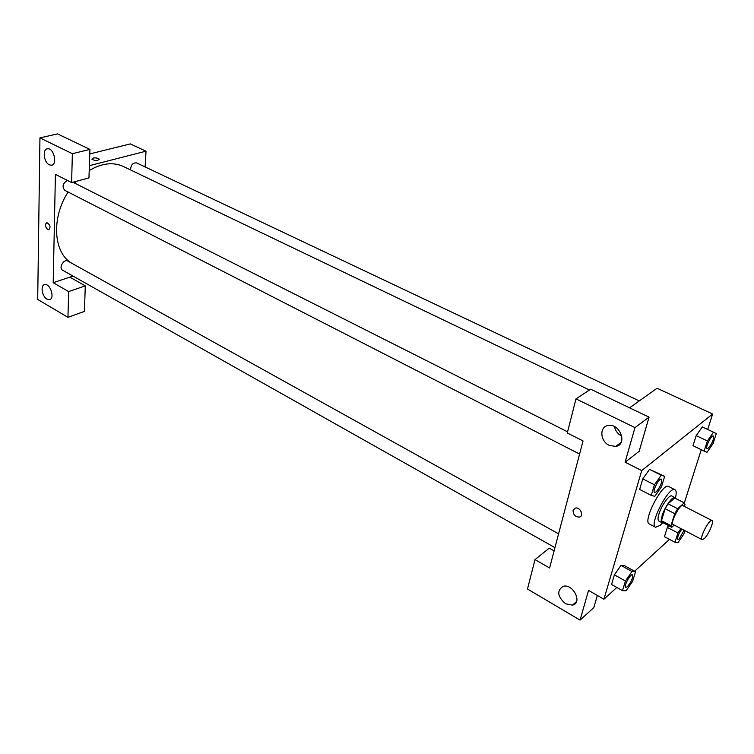 <?xml version="1.0" encoding="UTF-8"?>
<svg xmlns="http://www.w3.org/2000/svg" width="754" height="754" viewBox="0 0 754 754"><rect width="100%" height="100%" fill="white"/><g stroke="black" fill="none" stroke-linecap="round" stroke-linejoin="round"><path stroke-width="1.13" d="M704.227 538.667L702.115 539.666C698.996 538.658 709.382 518.564 712.002 520.533C714.349 521.212 708.477 534.878 704.227 538.667M702.115 539.666L673.115 524.511C669.769 523.38 680.023 503.549 682.879 505.632L712.002 520.533M684.425 506.415L685.009 504.558L684.264 502.871L677.629 508.733L674.764 513.644L670.966 525.679L671.767 527.291L674.208 525.086M674.764 513.644L665.169 508.677L661.447 520.694L670.966 525.679M661.447 520.694L662.191 522.277L671.597 527.197M665.169 508.677L668.035 503.795L677.629 508.733M684.264 502.871L674.717 497.998L668.035 503.795M675.565 498.432L674.943 497.602C672.625 495.887 664.604 507.178 662.097 515.755C660.938 519.647 660.9 521.957 661.974 522.673L663.011 522.701M661.974 522.673L658.836 521.023C657.742 520.298 657.771 517.998 658.921 514.105C661.409 505.538 669.448 494.266 671.776 495.991L674.943 497.602M662.643 522.786L660.099 525.425L655.546 527.253C648.647 524.925 669.081 485.425 674.971 489.704C676.423 490.6 676.574 493.399 675.414 498.083M655.546 527.253L649.298 523.955C642.304 521.57 662.672 482.183 668.657 486.509L674.971 489.704M635.537 571.739L624.614 565.698L620.985 565.387L614.406 574.831L611.56 584.473L622.493 590.655L626.131 590.74L632.606 581.334L635.537 571.739L631.975 571.494L625.415 580.995L622.493 590.655M668.6 525.632L667.356 527.432L664.453 536.688L674.962 542.258L677.959 542.72L683.859 534.049L684.943 530.693M664.67 476.33L649.533 469.365L642.776 478.865L639.656 489.421L642.776 478.865L649.533 469.356L661.201 475.227L654.444 484.803L651.249 495.387L654.802 496.302L661.465 486.82L664.67 476.33L661.201 475.227M707.704 429.46L712.624 414.003L641.729 470.59L603.926 599.223L616.829 587.451M634.604 571.23L669.514 539.364M684.33 502.899L701.267 449.686M703.058 427.264L702.323 426.896L696.178 435.633L693.02 445.708L704.132 451.071L707.016 452.287L713.067 443.578L716.3 433.559L713.482 432.183L707.356 440.967L704.132 451.071M603.926 599.223L588.544 590.382L580.071 620.108L527.489 589.015L534.991 559.6L549.591 567.998L583.04 440.939L567.291 432.984L575.99 398.875L590.684 389.205L649.062 417.16L639.138 451.344L625.104 462.193L641.729 470.59M629.571 407.829L657.102 388.244L712.624 414.003M614.453 426.594C615.377 430.845 617.799 434.031 621.72 436.142L621.833 436.198M609.232 445.36L615.688 446.434C627.931 444.775 620.033 422.9 608.129 425.529C599.185 426.623 600.052 441.231 609.232 445.36M649.062 417.16L634.962 427.593L625.104 462.193M575.99 398.875L634.962 427.593M534.991 559.6L549.27 548.149L554.096 550.872M597.338 595.434L593.813 607.583L580.071 620.108M565.557 603.784L572.503 605.132C582.889 603.106 573.134 583.389 563.2 586.301C556.584 590.674 557.376 596.499 565.557 603.784M573.087 510.298L575.415 508.064C580.363 506.801 584.397 516.264 579.27 517.103C575.123 516.829 573.068 514.567 573.087 510.298M573.087 510.288C573.068 514.567 575.123 516.829 579.27 517.093C584.397 516.264 580.373 506.801 575.415 508.064L573.087 510.288M71.347 263.005C53.421 252.439 51.206 217.802 68.114 192.025M74.703 183.128L76.333 181.299M89.217 170.536C101.686 163.166 113.053 161.808 123.317 166.464L589.468 390.007M579.581 454.049L64.787 190.328C61.856 186.709 62.723 183.41 67.379 180.413M554.953 547.63L62.591 270.205C58.322 268.104 63.836 258.528 67.851 261.063L558.582 533.832M130.593 169.952C130.791 164.994 132.779 162.638 136.578 162.892L639.26 400.93M53.204 282.693L55.41 174.372L71.602 182.553L72.375 153.693L39.943 137.897L37.7 299.442L67.954 317.33L68.652 291.572L53.204 282.693L73.053 276.096M145.117 166.936L146.012 151.186L89.377 165.682M47.728 229.612C45.042 226.69 44.769 224.362 46.908 222.628C50.329 224.843 50.914 227.246 48.671 229.847L48.68 229.847C50.914 227.246 50.329 224.843 46.908 222.628C44.769 224.362 45.042 226.69 47.728 229.612M49.312 164.796C43.609 162.346 42.233 148.623 47.756 148.783C54.165 148.104 57.747 165.352 51.206 165.239L49.312 164.796M46.927 299.084C41.8 296.426 40.198 284.635 44.976 284.569C50.754 283.674 55.136 299.498 49.17 299.668L46.927 299.084M69.858 277.161L85.287 285.879L84.42 311.393L67.954 317.33M85.287 285.879L68.652 291.572M71.602 182.553L88.963 177.953L89.933 149.405L57.54 133.892L39.943 137.897M89.933 149.405L72.375 153.693M146.012 151.186L130.301 143.901L89.783 153.929M98.416 158.481L99.283 159.226C97.473 160.96 95.013 160.941 91.903 159.169C92.657 157.709 94.825 157.473 98.416 158.481C94.825 157.473 92.657 157.709 91.903 159.169C95.013 160.951 97.473 160.97 99.283 159.226L98.416 158.481M38.369 251.308L38.247 260.102M39.481 171.281L39.349 180.611M680.928 528.592L677.931 532.984L674.962 542.258M677.827 539.459L677.818 539.459C677.149 537.338 678.477 533.879 681.814 529.054M664.453 536.688L667.356 527.432L677.931 532.984M684.076 530.241L679.231 538.856L677.837 539.468C677.167 537.357 678.496 533.889 681.833 529.072M707.139 448.555L707.12 448.545C704.867 447.857 711.399 434.7 713.341 436.01L713.369 436.029C714 439.196 712.351 443.211 708.402 448.083L707.139 448.555C704.886 447.867 711.427 434.719 713.369 436.029M702.313 426.915L713.482 432.183M693.02 445.708L696.178 435.633L707.356 440.967M625.669 587.47L625.641 587.46C623.351 586.584 630.476 573.37 632.418 574.868L632.446 574.887C633.096 577.809 631.409 581.758 627.385 586.725L625.669 587.47C623.379 586.593 630.504 573.389 632.446 574.887M624.614 565.698L620.985 565.406L631.975 571.494M611.56 584.473L614.406 574.831L625.415 580.995M654.595 492.475L654.566 492.466C652.031 491.589 659.175 477.631 661.381 479.167L661.39 479.176C662.21 482.494 660.457 486.735 656.168 491.9L654.595 492.475C652.05 491.599 659.203 477.65 661.409 479.176L661.409 479.176M642.776 478.865L654.444 484.803M639.656 489.421L651.249 495.387M674.736 498.008L684.283 502.88M662.191 522.277L671.682 527.244M615.688 446.434L621.126 442.381M572.503 605.132L576.556 601.541M72.884 182.214L567.583 431.835M51.206 165.239L52.318 164.966M49.17 299.668L50.32 299.272"/></g></svg>
